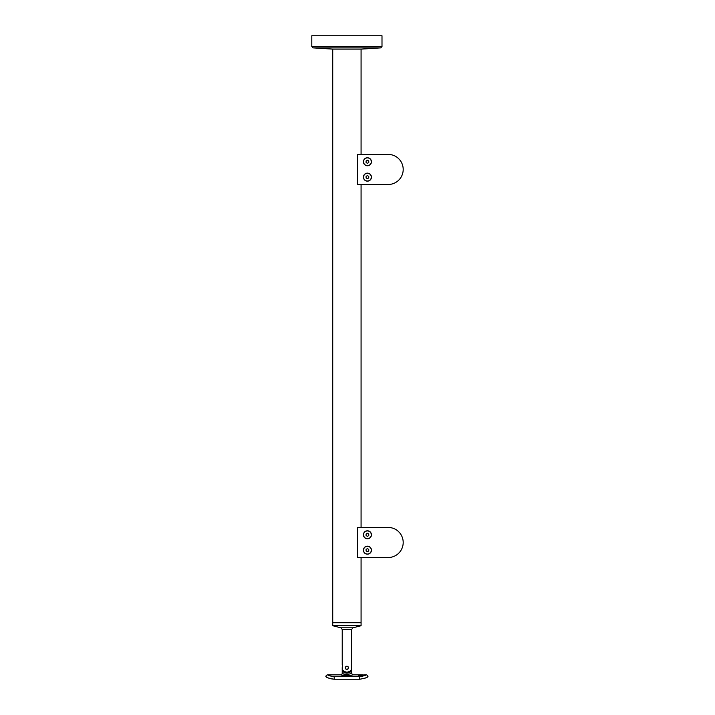 <?xml version="1.0" encoding="UTF-8"?>
<svg xmlns="http://www.w3.org/2000/svg" width="715" height="715" viewBox="0 0 715 715"><rect width="100%" height="100%" fill="white"/><g stroke="black" fill="none" stroke-linecap="round" stroke-linejoin="round"><path stroke-width="1.07" d="M367.43 181.02A3.879 3.879 0 0 1 363.551 177.141A3.879 3.879 0 0 1 367.43 173.262A3.879 3.879 0 0 1 371.308 177.141A3.879 3.879 0 0 1 367.43 181.02M366.089 177.91L366.089 176.373L367.43 175.595L368.761 176.373L368.761 177.91L367.43 178.687L366.089 177.91M367.43 165.639A3.879 3.879 0 0 1 363.551 161.769A3.879 3.879 0 0 1 367.43 157.89A3.879 3.879 0 0 1 371.308 161.769A3.879 3.879 0 0 1 367.43 165.639M366.089 162.537L366.089 160.991L367.43 160.223L368.761 160.991L368.761 162.537L367.43 163.306L366.089 162.537M363.417 161.769A4.013 4.013 0 0 1 367.43 157.756A4.013 4.013 0 0 1 371.443 161.769A4.013 4.013 0 0 1 367.43 165.773A4.013 4.013 0 0 1 363.417 161.769M363.417 177.141A4.013 4.013 0 0 1 367.43 173.128A4.013 4.013 0 0 1 371.443 177.141A4.013 4.013 0 0 1 367.43 181.154A4.013 4.013 0 0 1 363.417 177.141M388.156 184.497L357.634 184.497L357.634 154.413L388.156 154.413A15.042 15.042 0 0 1 403.197 169.455A15.042 15.042 0 0 1 388.156 184.497L361.075 184.497L361.075 527.447L388.156 527.447L357.634 527.447L357.634 557.53L388.156 557.53A15.042 15.042 0 0 0 403.197 542.488A15.042 15.042 0 0 0 388.156 527.447M361.075 49.12L361.075 154.413L388.156 154.413M367.43 554.053A3.879 3.879 0 0 1 363.551 550.175A3.879 3.879 0 0 1 367.43 546.296A3.879 3.879 0 0 1 371.308 550.175A3.879 3.879 0 0 1 367.43 554.053M366.089 550.943L366.089 549.406L367.43 548.628L368.761 549.406L368.761 550.943L367.43 551.721L366.089 550.943M367.43 538.672A3.879 3.879 0 0 1 363.551 534.802A3.879 3.879 0 0 1 367.43 530.923A3.879 3.879 0 0 1 371.308 534.802A3.879 3.879 0 0 1 367.43 538.672M366.089 535.571L366.089 534.025L367.43 533.256L368.761 534.025L368.761 535.571L367.43 536.339L366.089 535.571M363.417 534.802A4.013 4.013 0 0 1 367.43 530.789A4.013 4.013 0 0 1 371.443 534.802A4.013 4.013 0 0 1 367.43 538.806A4.013 4.013 0 0 1 363.417 534.802M363.417 550.175A4.013 4.013 0 0 1 367.43 546.162A4.013 4.013 0 0 1 371.443 550.175A4.013 4.013 0 0 1 367.43 554.188A4.013 4.013 0 0 1 363.417 550.175M388.156 557.53L361.075 557.53L361.075 622.711L332.734 622.711L332.734 625.714L361.075 625.714L353.004 627.797L351.583 629.45L342.226 629.45L342.226 664.61M361.942 675.478L359.94 675.898L363.953 675.898L361.942 675.478M365.195 675.621A3.512 0.733 0 0 0 361.942 675.166A3.512 0.733 0 0 0 358.724 675.604M361.942 676.399L358.438 675.237L365.982 674.853L361.942 676.399M342.476 673.628L340.885 674.853L327.828 674.853C327.819 675.407 329.946 676.024 334.2 676.712L362.425 676.381M343.54 674.03L342.869 673.789M345.417 674.495C340.885 673.369 341.377 673.405 346.9 674.602L351.583 673.512L352.924 674.853L348.813 675.755C341.859 675.952 337.435 673.852 344.996 675.755L347.544 675.845M341.261 674.969L341.734 675.112M342.422 666.496A4.683 4.683 0 0 0 342.226 667.837L342.422 670.75C343.048 672.037 344.541 672.851 346.9 673.181C349.269 672.851 350.761 672.037 351.387 670.75L351.583 667.837A4.683 4.683 0 0 0 351.387 666.496M348.169 674.522L346.9 674.602M348.25 675.809L349.394 675.684M350.073 675.568L352.647 674.942M361.942 674.853L365.588 675.121M328.355 675.21L327.828 674.853A2.002 2.002 0 0 0 325.843 676.524C326.12 677.436 328.9 678.347 334.2 679.25L359.609 679.25C364.909 678.347 367.689 677.436 367.966 676.524A2.002 2.002 0 0 0 365.982 674.853M326.371 676.917L327.104 677.373M327.533 677.614L328.051 677.865M328.784 678.186L330.071 678.642M330.267 678.696L334.2 679.25L334.2 676.712M365.159 678.133L365.66 677.909M366.178 677.659L367.966 676.524M342.422 664.342L342.422 669.41C342.994 670.911 344.487 671.832 346.9 672.18C349.322 671.832 350.815 670.902 351.387 669.41L351.387 664.342M346.9 666.192C344.782 667.283 344.782 668.382 346.9 669.481C349.027 668.382 349.027 667.283 346.9 666.192M348.5 667.837A1.6 1.6 0 0 0 346.9 666.237A1.6 1.6 0 0 0 345.309 667.837A1.6 1.6 0 0 0 346.9 669.428A1.6 1.6 0 0 0 348.5 667.837M332.734 49.12L332.734 622.711L361.075 622.711L361.075 625.714M380.746 47.869L313.063 47.869L332.564 49.12L361.245 49.12L380.746 47.869L381.998 46.538L381.998 35.75L311.803 35.75L311.803 46.538L381.998 46.538M348.813 675.755L348.393 674.486M359.609 676.712L359.609 679.25M342.226 629.45L340.805 627.797L353.004 627.797M351.583 667.837L351.583 673.512M352.924 674.853L361.54 674.853M342.226 667.837L342.226 673.512M351.583 629.45L351.583 664.61M340.805 627.797L332.734 625.714M313.063 47.869L311.803 46.538"/></g></svg>
